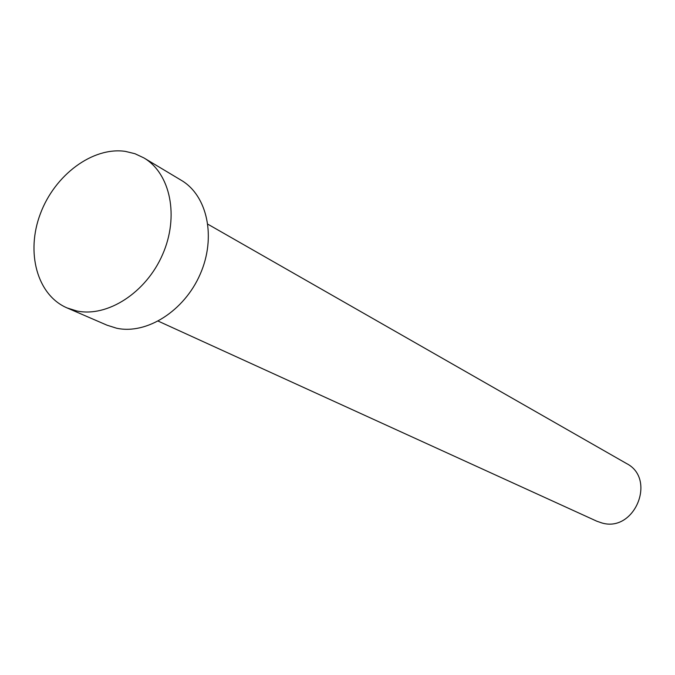 <?xml version="1.0" encoding="UTF-8"?>
<svg xmlns="http://www.w3.org/2000/svg" width="675" height="675" viewBox="0 0 675 675"><rect width="100%" height="100%" fill="white"/><g stroke="black" fill="none" stroke-linecap="round" stroke-linejoin="round"><path stroke-width="1.01" d="M207.908 224.235L626.442 463.48C656.834 478.744 634.753 532.693 601.999 522.99L596.843 521.218L158.237 321.14M143.868 157.899L181.305 180.309C207.453 195.615 216.405 237.381 200.222 274.134C184.3 310.989 146.627 334.834 116.539 328.202L107.047 325.198L66.994 307.893C37.032 295.034 25.667 252.357 40.382 213.722C54.768 174.985 92.618 146.652 125.297 151.369L134.949 153.714L143.868 157.899C170.48 173.458 179.373 216.498 162.565 254.568C146.028 292.739 107.333 317.596 76.655 310.939L66.994 307.893"/></g></svg>
